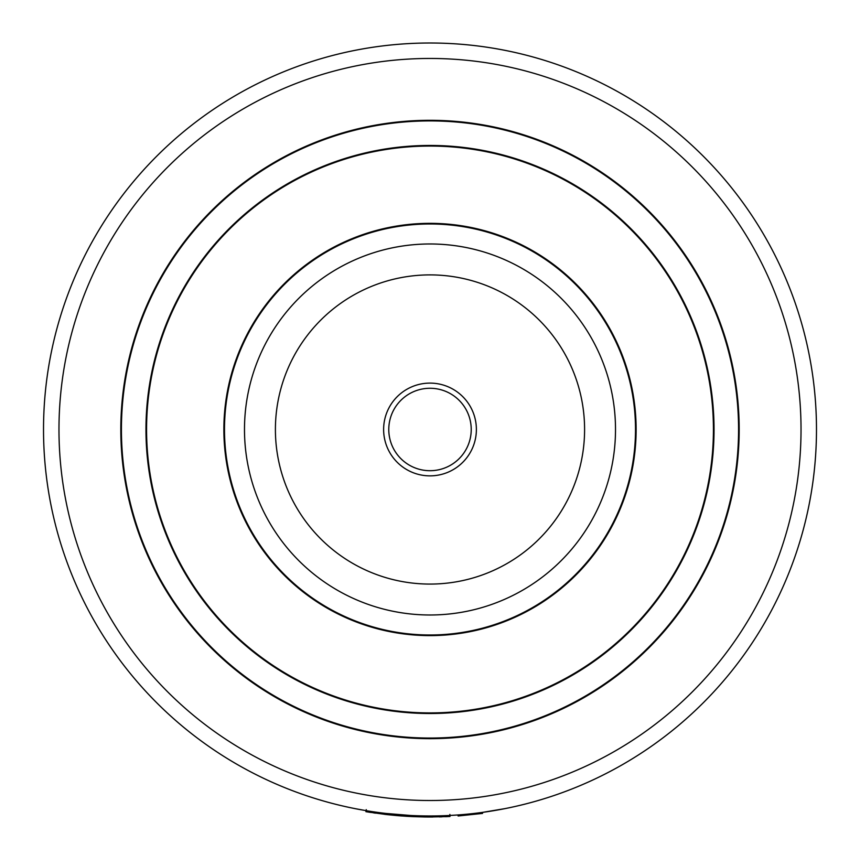 <?xml version="1.0" encoding="UTF-8"?>
<svg xmlns="http://www.w3.org/2000/svg" width="860" height="860" viewBox="0 0 860 860"><rect width="100%" height="100%" fill="white"/><g stroke="black" fill="none" stroke-linecap="round" stroke-linejoin="round"><path stroke-width="1.29" d="M366.081 810.647L354.858 808.593M505.132 808.593L482.395 812.399L482.535 813.42L458.1 815.979L458.025 814.957L449.93 815.452M430 815.968A386.484 386.484 0 0 1 95.299 236.242A386.484 386.484 0 0 1 764.701 236.242A386.484 386.484 0 0 1 430 815.968A386.484 386.484 0 0 1 95.299 236.242A386.484 386.484 0 0 1 764.701 236.242A386.484 386.484 0 0 1 430 815.968M430 738.675A309.192 309.192 0 0 1 162.239 274.888A309.192 309.192 0 0 1 697.761 274.888A309.192 309.192 0 0 1 430 738.675M430 738.568A309.084 309.084 0 0 1 162.325 274.942A309.084 309.084 0 0 1 697.675 274.942A309.084 309.084 0 0 1 430 738.568A309.084 309.084 0 0 1 162.325 274.942A309.084 309.084 0 0 1 697.675 274.942A309.084 309.084 0 0 1 430 738.568M430 713.005A283.52 283.52 0 0 1 184.459 287.724A283.52 283.52 0 0 1 675.541 287.724A283.52 283.52 0 0 1 430 713.005A283.52 283.52 0 0 1 184.459 287.724A283.52 283.52 0 0 1 675.541 287.724A283.52 283.52 0 0 1 430 713.005M430 712.908A283.424 283.424 0 0 1 184.545 287.777A283.424 283.424 0 0 1 675.455 287.777A283.424 283.424 0 0 1 430 712.908M430 635.604A206.12 206.12 0 0 1 251.485 326.424A206.12 206.12 0 0 1 608.514 326.424A206.12 206.12 0 0 1 430 635.604M430 635.508A206.024 206.024 0 0 1 251.582 326.477A206.024 206.024 0 0 1 608.418 326.477A206.024 206.024 0 0 1 430 635.508A206.024 206.024 0 0 1 251.582 326.477A206.024 206.024 0 0 1 608.418 326.477A206.024 206.024 0 0 1 430 635.508M430 614.997A185.513 185.513 0 0 1 269.341 336.733A185.513 185.513 0 0 1 590.659 336.733A185.513 185.513 0 0 1 430 614.997M430.269 817L429.699 817M428.678 817L431.731 817M367.51 811.926L370.66 812.431M373.659 812.883L375.53 813.151M428.957 817L429.527 817M431.559 817L432.849 816.989M445.458 816.688L446.77 816.634M439.299 816.892L442.062 816.817M446.093 816.667L446.888 816.634M398.159 815.688L402.168 816M387.656 814.678L397.449 815.635M406.307 816.28L412.488 816.602M431.118 817L430.344 817M429.785 817L424.775 816.968M424.56 816.957L412.897 816.624M384.592 814.334L387.796 814.699M396.363 815.538L407.006 816.323M386.978 814.603L423.786 816.946M423.733 816.946L426.42 816.978M428.269 817L449.705 816.495M425.313 816.968L428.484 817M366.252 809.636L365.909 811.668L367.962 812.001M368.123 812.023L386.591 814.56M448.361 815.538L448.404 816.559L428.914 817L428.914 815.968M367.478 810.883L367.306 811.894L428.914 817M248.959 469.979A185.513 185.513 0 0 1 485.448 252.453A185.513 185.513 0 0 1 555.582 566.02A185.513 185.513 0 0 1 248.959 469.979A185.513 185.513 0 0 1 485.448 252.453A185.513 185.513 0 0 1 555.582 566.02A185.513 185.513 0 0 1 248.959 469.979M384.742 439.611A46.375 46.375 0 0 1 443.867 385.226A46.375 46.375 0 0 1 461.401 463.615A46.375 46.375 0 0 1 384.742 439.611M389.773 438.482A41.226 41.226 0 0 1 442.319 390.15A41.226 41.226 0 0 1 457.907 459.831A41.226 41.226 0 0 1 389.773 438.482M430 800.509A371.025 371.025 0 0 1 108.682 243.971A371.025 371.025 0 0 1 751.317 243.971A371.025 371.025 0 0 1 430 800.509M430 738.052A308.568 308.568 0 0 1 162.766 275.2A308.568 308.568 0 0 1 697.234 275.2A308.568 308.568 0 0 1 430 738.052M430 713.52A284.036 284.036 0 0 1 184.018 287.466A284.036 284.036 0 0 1 675.981 287.466A284.036 284.036 0 0 1 430 713.52M430 634.992A205.508 205.508 0 0 1 252.023 326.736A205.508 205.508 0 0 1 607.977 326.736A205.508 205.508 0 0 1 430 634.992M279.135 463.228A154.596 154.596 0 0 1 476.214 281.962A154.596 154.596 0 0 1 534.651 543.273A154.596 154.596 0 0 1 279.135 463.228M449.984 816.484L449.877 814.431"/></g></svg>
